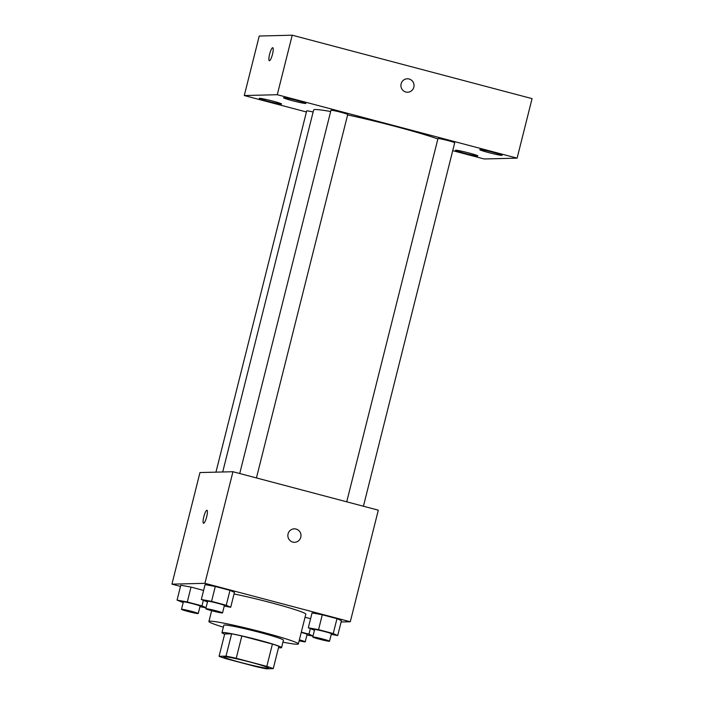 <?xml version="1.0" encoding="UTF-8"?>
<svg xmlns="http://www.w3.org/2000/svg" width="704" height="704" viewBox="0 0 704 704"><rect width="100%" height="100%" fill="white"/><g stroke="black" fill="none" stroke-linecap="round" stroke-linejoin="round"><path stroke-width="1.06" d="M224.356 656.7A23.047 1.355 14.1 0 1 248.811 661.742A23.047 1.355 14.1 0 1 268.514 668.078A23.047 1.355 14.1 0 1 245.828 663.784A23.047 1.355 14.1 0 1 223.802 656.85A23.047 1.355 14.1 0 1 224.356 656.7M225.5 658.557L256.098 666.644A29.753 1.751 14.1 0 0 266.314 668.8L273.258 668.624A29.753 1.751 14.1 0 0 266.816 666.38L236.227 658.284A29.753 1.751 14.1 0 0 226.01 656.128L219.067 656.304A29.753 1.751 14.1 0 0 225.5 658.557M266.816 666.38L272.422 644.054L241.833 635.967L236.227 658.284M226.01 656.128L231.616 633.811L224.673 633.987L219.067 656.304M231.616 633.811A29.753 1.751 14.1 0 1 241.833 635.967M272.422 644.054A29.753 1.751 14.1 0 1 278.863 646.307L273.258 668.624M278.52 647.662A30.738 1.804 -165.9 0 0 281.574 647.636A30.738 1.804 -165.9 0 0 258.368 639.98A30.738 1.804 -165.9 0 0 221.954 632.658A30.738 1.804 -165.9 0 0 224.638 634.128M221.954 632.658L223.828 625.222A30.738 1.804 14.1 0 1 224.558 625.02A30.738 1.804 14.1 0 1 260.234 632.544A30.738 1.804 14.1 0 1 283.439 640.2L281.574 647.636M223.335 627.185A46.103 2.71 14.1 0 1 208.921 621.474A46.103 2.71 14.1 0 1 210.03 621.174A46.103 2.71 14.1 0 1 258.94 631.259A46.103 2.71 14.1 0 1 298.346 643.94A46.103 2.71 14.1 0 1 282.946 642.154M234.045 593.956A46.103 2.71 14.1 0 1 281.274 605.502A46.103 2.71 14.1 0 1 305.818 614.187L298.346 643.94M331.232 634.374L337.691 635.554L341.431 620.673L336.97 618.658L322.282 614.777L312.057 612.911L308.317 627.783L314.459 630.247M310.596 618.719L305.052 617.25L310.596 618.719M341.097 621.984L350.284 621.755L204.926 583.317L171.934 584.153L180.488 586.414M224.242 606.082L230.71 607.262L234.441 592.381L229.988 590.366L215.301 586.485L205.066 584.619L201.335 599.491L207.469 601.955M206.026 607.693L201.969 605.862L187.282 601.973L191.022 587.101L203.606 590.427L191.022 587.101L180.787 585.226L177.056 600.107L183.19 602.571M350.284 621.755L378.312 510.171L232.954 471.724L204.926 583.317M288.059 533.905A6.723 6.565 -91.4 0 1 300.986 535.418A6.723 6.565 -91.4 0 1 294.589 542.3A6.723 6.565 -91.4 0 1 288.059 533.905M232.954 471.724L199.962 472.56L171.934 584.153M206.879 510.268A6.723 1.39 104.8 0 1 206.967 510.277A6.723 1.39 104.8 0 1 206.589 517.132A6.723 1.39 104.8 0 1 203.526 523.274A6.723 1.39 104.8 0 1 203.852 516.622A6.723 1.39 104.8 0 1 206.879 510.268M294.246 528.862A6.723 6.565 -91.4 0 1 300.986 535.418A6.723 6.565 -91.4 0 1 294.589 542.3M222.702 471.988L313.632 110A69.15 4.066 14.1 0 1 315.286 109.542A69.15 4.066 14.1 0 1 330.66 111.531M347.618 114.919A69.15 4.066 14.1 0 1 437.862 138.952M313.122 112.006A8.633 0.51 -165.9 0 0 306.689 110.898L215.952 472.155M346.72 501.811L437.958 138.582A8.633 0.51 14.1 0 1 438.161 138.521A8.633 0.51 14.1 0 1 447.33 140.413A8.633 0.51 14.1 0 1 454.705 142.789L363.422 506.229M239.73 473.519L330.968 110.29A8.633 0.51 14.1 0 1 331.179 110.229A8.633 0.51 14.1 0 1 340.34 112.121A8.633 0.51 14.1 0 1 347.723 114.497L256.432 477.937M452.725 150.674L484.132 158.972L517.114 158.145L277.27 94.714L244.279 95.55L306.416 111.98M480.058 149.6A11.528 0.678 -165.9 0 0 479.776 149.679A11.528 0.678 -165.9 0 0 490.794 153.146A11.528 0.678 -165.9 0 0 502.137 155.294A11.528 0.678 -165.9 0 0 492.29 152.126A11.528 0.678 -165.9 0 0 480.058 149.6M283.818 97.706A11.528 0.678 -165.9 0 0 283.545 97.786A11.528 0.678 -165.9 0 0 294.554 101.244A11.528 0.678 -165.9 0 0 305.897 103.4A11.528 0.678 -165.9 0 0 296.05 100.232A11.528 0.678 -165.9 0 0 283.818 97.706M259.538 98.322A11.528 0.678 -165.9 0 0 259.266 98.393A11.528 0.678 -165.9 0 0 270.274 101.86A11.528 0.678 -165.9 0 0 281.618 104.007A11.528 0.678 -165.9 0 0 271.77 100.839A11.528 0.678 -165.9 0 0 259.538 98.322M455.778 150.216A11.528 0.678 -165.9 0 0 455.497 150.286A11.528 0.678 -165.9 0 0 466.514 153.754A11.528 0.678 -165.9 0 0 477.858 155.91A11.528 0.678 -165.9 0 0 468.002 152.733A11.528 0.678 -165.9 0 0 455.778 150.216M277.27 94.714L292.222 35.2L532.066 98.63L517.114 158.145M292.222 35.2L259.23 36.036L244.279 95.55M272.686 47.705A6.723 1.39 104.8 0 1 272.774 47.714A6.723 1.39 104.8 0 1 272.395 54.569A6.723 1.39 104.8 0 1 269.333 60.711A6.723 1.39 104.8 0 1 269.658 54.058A6.723 1.39 104.8 0 1 272.686 47.705M407.299 78.786A6.723 6.565 -91.4 0 1 413.996 86.275A6.723 6.565 -91.4 0 1 400.91 85.677A6.723 6.565 -91.4 0 1 409.103 79.006A6.723 6.565 -91.4 0 1 407.642 92.233M187.282 601.973L177.056 600.107M199.962 606.698L205.999 607.798M181.491 609.33L183.366 601.885A8.633 0.51 14.1 0 1 183.568 601.832A8.633 0.51 14.1 0 1 192.738 603.724A8.633 0.51 14.1 0 1 200.112 606.091L198.246 613.536A8.633 0.51 14.1 0 1 189.746 611.926A8.633 0.51 14.1 0 1 181.491 609.33A8.633 0.51 14.1 0 1 181.702 609.268A8.633 0.51 14.1 0 1 190.863 611.16A8.633 0.51 14.1 0 1 198.246 613.536M203.342 600.398L201.969 605.862M191.022 587.101L180.787 585.226M313.016 635.985L308.959 634.154L301.312 632.13M306.953 634.99L312.99 636.09M301.242 632.412A8.633 0.51 14.1 0 1 307.102 634.383L305.237 641.828A8.633 0.51 14.1 0 1 299.138 640.798M310.323 628.698L308.959 634.154M299.376 639.857A8.633 0.51 14.1 0 1 305.237 641.828M230.71 607.262L226.248 605.246L211.561 601.366L201.335 599.491M205.77 608.714L207.645 601.278A8.633 0.51 14.1 0 1 207.847 601.216A8.633 0.51 14.1 0 1 217.017 603.108A8.633 0.51 14.1 0 1 224.391 605.484L222.526 612.92A8.633 0.51 14.1 0 1 214.025 611.31A8.633 0.51 14.1 0 1 205.77 608.714A8.633 0.51 14.1 0 1 205.982 608.661A8.633 0.51 14.1 0 1 215.142 610.544A8.633 0.51 14.1 0 1 222.526 612.92M234.441 592.381L229.988 590.366L226.248 605.246M229.988 590.366L215.301 586.485L211.561 601.366M215.301 586.485L205.066 584.619M337.691 635.554L333.238 633.538L318.551 629.658L308.317 627.783M312.761 637.006L314.626 629.57A8.633 0.51 14.1 0 1 314.838 629.508A8.633 0.51 14.1 0 1 323.998 631.4A8.633 0.51 14.1 0 1 331.382 633.776L329.516 641.212A8.633 0.51 14.1 0 1 321.015 639.602A8.633 0.51 14.1 0 1 312.761 637.006A8.633 0.51 14.1 0 1 312.963 636.953A8.633 0.51 14.1 0 1 322.133 638.836A8.633 0.51 14.1 0 1 329.516 641.212M341.431 620.673L336.97 618.658L333.238 633.538M336.97 618.658L322.282 614.777L318.551 629.658M322.282 614.777L312.057 612.911M211.631 610.685L208.921 621.474"/></g></svg>
